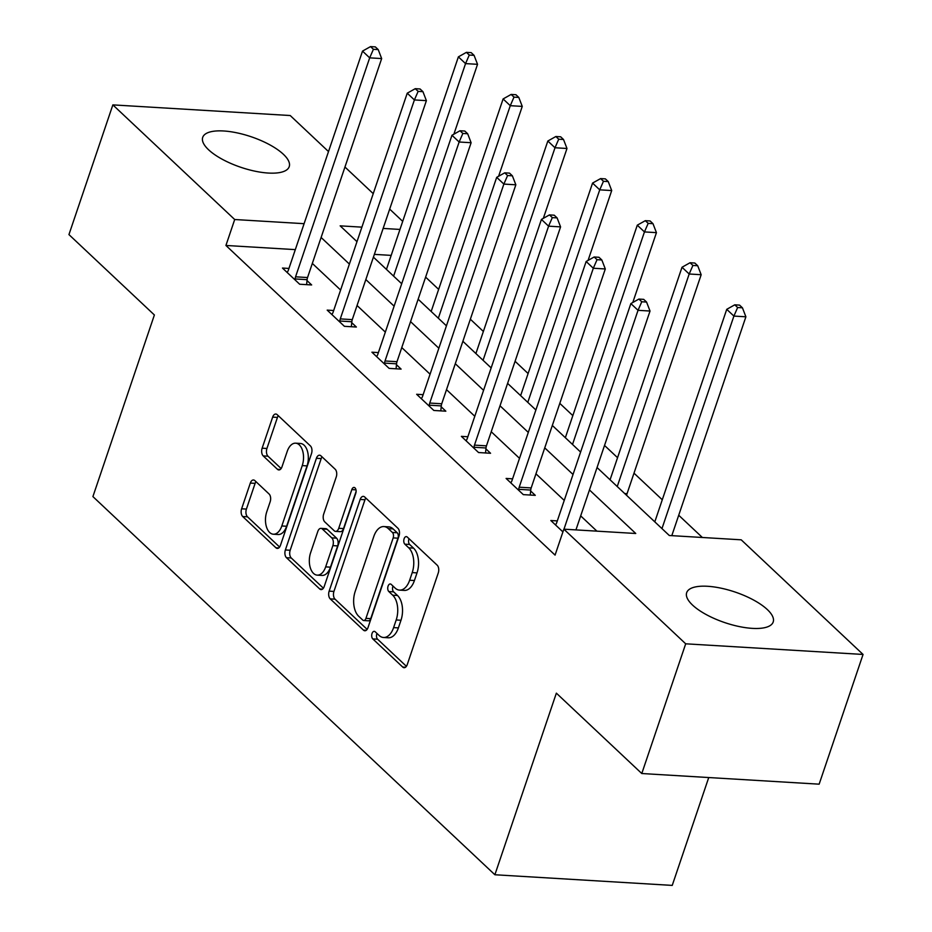 <?xml version="1.0" encoding="UTF-8"?>
<svg xmlns="http://www.w3.org/2000/svg" width="932" height="932" viewBox="0 0 932 932"><rect width="100%" height="100%" fill="white"/><g stroke="black" fill="none" stroke-linecap="round" stroke-linejoin="round"><path stroke-width="1.4" d="M372.031 633.504A4.019 2.307 -86.6 0 0 372.8 638.921L402.706 667.056A5.743 3.285 -86.6 0 0 404.08 667.696A5.743 3.285 -86.6 0 0 407.237 664.609L438.273 572.924A5.743 3.285 -86.6 0 0 437.178 565.188L407.272 537.053A4.019 2.307 -86.6 0 0 406.317 536.611A4.019 2.307 -86.6 0 0 404.104 538.766A4.019 2.307 -86.6 0 0 404.861 544.183L408.729 547.83A18.395 10.52 -86.6 0 1 412.224 572.597L409.637 580.24A18.395 10.52 -86.6 0 1 399.525 590.119A18.395 10.52 -86.6 0 1 395.11 588.069L391.242 584.422A4.019 2.307 -86.6 0 0 390.275 583.968A4.019 2.307 -86.6 0 0 388.073 586.135A4.019 2.307 -86.6 0 0 388.83 591.552L392.698 595.198A18.395 10.52 -86.6 0 1 396.193 619.966L393.607 627.609A18.395 10.52 -86.6 0 1 383.495 637.488A18.395 10.52 -86.6 0 1 379.079 635.426L375.212 631.791A4.019 2.307 -86.6 0 0 374.245 631.337A4.019 2.307 -86.6 0 0 372.031 633.504M376.959 633.434A4.019 2.307 -86.6 0 0 376.831 633.795A4.019 2.307 -86.6 0 0 377.588 639.212L406.399 666.31M409.032 538.708A4.019 2.307 -86.6 0 0 408.892 539.057A4.019 2.307 -86.6 0 0 409.661 544.474L413.528 548.121L408.729 547.83M393.001 586.065A4.019 2.307 -86.6 0 0 392.861 586.426A4.019 2.307 -86.6 0 0 393.63 591.843L397.498 595.478L392.698 595.198M283.363 154.258A45.668 16.124 -161.3 0 1 289.223 166.653A45.668 16.124 -161.3 0 1 255.053 171.197A45.668 16.124 -161.3 0 1 208.582 149.772A45.668 16.124 -161.3 0 1 202.71 137.377A45.668 16.124 -161.3 0 1 236.891 132.833A45.668 16.124 -161.3 0 1 283.363 154.258M767.327 609.563A45.668 16.124 -161.3 0 1 773.199 621.97A45.668 16.124 -161.3 0 1 739.018 626.514A45.668 16.124 -161.3 0 1 692.546 605.078A45.668 16.124 -161.3 0 1 686.674 592.682A45.668 16.124 -161.3 0 1 720.855 588.139A45.668 16.124 -161.3 0 1 767.327 609.563M254.867 480.632A5.743 3.285 -86.6 0 0 253.481 479.98A5.743 3.285 -86.6 0 0 250.324 483.079L241.621 508.79A5.743 3.285 -86.6 0 0 242.716 516.538L275.919 547.771A5.743 3.285 -86.6 0 0 277.293 548.424A5.743 3.285 -86.6 0 0 280.462 545.325L311.486 453.651A5.743 3.285 -86.6 0 0 310.403 445.915L277.188 414.67A5.743 3.285 -86.6 0 0 275.814 414.029A5.743 3.285 -86.6 0 0 272.657 417.117L262.137 448.187A5.743 3.285 -86.6 0 0 263.22 455.923L277.433 469.297A5.743 3.285 -86.6 0 0 278.819 469.938A5.743 3.285 -86.6 0 0 281.977 466.85L287.196 451.449A15.378 8.796 -86.6 0 1 295.642 443.178A15.378 8.796 -86.6 0 1 302.248 465.604L281.814 525.963A15.378 8.796 -86.6 0 1 273.367 534.222A15.378 8.796 -86.6 0 1 266.762 511.796L270.163 501.742A5.743 3.285 -86.6 0 0 269.08 493.995L254.867 480.632M597.051 467.538L669.304 535.504L741.208 539.814L863.055 654.45L819.146 784.173L641.787 773.525L556.357 693.152L494.88 874.752L92.909 496.593L154.386 314.981L68.945 234.596L112.854 104.885L290.213 115.533L328.507 151.566M641.787 773.525L685.696 643.814L563.848 529.166L635.752 533.488L589.467 489.952M295.316 249.625L225.928 245.465L555.064 555.111L563.848 529.166M225.928 245.465L234.701 219.521L112.854 104.885M329.147 591.133A5.743 3.285 -86.6 0 0 330.231 598.88L363.445 630.114A5.743 3.285 -86.6 0 0 364.82 630.766A5.743 3.285 -86.6 0 0 367.977 627.667L399.012 535.993A5.743 3.285 -86.6 0 0 397.917 528.258L364.715 497.012A5.743 3.285 -86.6 0 0 363.329 496.372A5.743 3.285 -86.6 0 0 360.171 499.459L329.147 591.133L333.936 591.424A5.743 3.285 -86.6 0 0 335.031 599.159L367.138 629.368M319.676 588.942L286.474 557.709A5.743 3.285 -86.6 0 1 285.378 549.962L316.414 458.288A5.743 3.285 -86.6 0 1 319.571 455.2A5.743 3.285 -86.6 0 1 320.946 455.841L335.159 469.215A5.743 3.285 -86.6 0 1 336.254 476.951L323.672 514.138A5.743 3.285 -86.6 0 0 324.755 521.873L334.192 530.739A5.743 3.285 -86.6 0 0 335.567 531.391A5.743 3.285 -86.6 0 0 338.724 528.293L351.83 489.591A4.019 2.307 -86.6 0 1 354.043 487.424A4.019 2.307 -86.6 0 1 355.768 493.296L324.22 586.496A5.743 3.285 -86.6 0 1 321.062 589.595A5.743 3.285 -86.6 0 1 319.676 588.942L322.507 589.117M494.88 874.752L672.24 885.4L708.739 777.544M596.911 531.158L580.683 515.885M564.244 500.426L535.958 473.817M519.52 458.346L491.234 431.737M474.784 416.266L446.51 389.658M430.06 374.186L401.774 347.578M385.335 332.107L357.049 305.498M340.611 290.027L312.325 263.418M557.313 520.906L550.824 520.522L562.928 531.904M512.577 478.827L506.099 478.442L523.306 494.624L535.283 495.346L530.646 490.978M467.852 436.747L461.375 436.362L478.57 452.544L490.558 453.267L485.922 448.898M423.128 394.679L416.651 394.283L433.846 410.464L445.834 411.187L441.185 406.818M378.404 352.599L371.915 352.203L389.122 368.385L401.11 369.107L396.461 364.738M333.679 310.519L327.19 310.123L344.397 326.317L356.373 327.027L351.737 322.67M288.943 268.439L282.466 268.055L299.673 284.237L311.649 284.947L307.012 280.59M702.367 537.484L678.717 515.245M662.279 499.773L633.993 473.165M617.555 457.694L604.53 445.449M572.831 415.614L559.806 403.37M528.095 373.534L515.081 361.29M483.37 331.466L470.345 319.21M438.646 289.386L425.621 277.13M391.184 255.38L374.361 254.378M863.055 654.45L685.696 643.814M344.945 167.026L373.231 193.646M389.681 209.106L402.694 221.362M361.896 227.152L340.157 225.847L356.979 241.668M373.417 257.139L401.704 283.747M418.142 299.219L446.428 325.827M462.878 341.298L491.152 367.907M507.602 383.378L535.888 409.987M552.327 425.458L580.613 452.067M399.968 229.435L383.134 228.433M304.1 223.68L234.701 219.521M573.029 474.481L544.742 447.873M528.293 432.401L500.018 405.793M483.568 390.322L455.282 363.713M438.844 348.242L410.558 321.633M394.12 306.162L365.833 279.553M349.395 264.082L321.109 237.474M383.495 637.488L388.295 637.779A18.395 10.52 -86.6 0 0 398.395 627.888L393.607 627.609M397.498 595.478A18.395 10.52 -86.6 0 1 400.981 620.258L398.395 627.888M399.525 590.119L404.325 590.41A18.395 10.52 -86.6 0 0 414.425 580.531L409.637 580.24M413.528 548.121A18.395 10.52 -86.6 0 1 417.012 572.889L414.425 580.531M365.81 498.049A5.743 3.285 -86.6 0 0 364.971 499.75L333.936 591.424M362.758 620.071A4.019 2.307 -86.6 0 0 363.725 620.526A4.019 2.307 -86.6 0 0 365.938 618.359L393.176 537.892A4.019 2.307 -86.6 0 0 392.407 532.475L388.329 528.63A18.395 10.52 -86.6 0 0 383.914 526.568A18.395 10.52 -86.6 0 0 373.814 536.459L355.185 591.459A18.395 10.52 -86.6 0 0 358.68 616.238L362.758 620.071M363.725 620.526L368.524 620.817A4.019 2.307 -86.6 0 0 370.726 618.65L365.938 618.359M383.914 526.568L388.714 526.86A18.395 10.52 -86.6 0 1 393.129 528.922L397.207 532.766A4.019 2.307 -86.6 0 1 397.964 538.183L370.726 618.65M323.381 588.197L291.262 557.988L286.474 557.709M322.053 456.878A5.743 3.285 -86.6 0 0 321.202 458.579L290.178 550.253A5.743 3.285 -86.6 0 0 291.262 557.988M335.567 531.391L340.355 531.671A5.743 3.285 -86.6 0 0 343.524 528.584L356.106 491.409M310.612 552.711A15.378 8.796 -86.6 0 0 317.218 575.137A15.378 8.796 -86.6 0 0 325.664 566.877L332.864 545.616A5.743 3.285 -86.6 0 0 331.769 537.869L322.344 529.003A5.743 3.285 -86.6 0 0 320.969 528.362A5.743 3.285 -86.6 0 0 317.812 531.45L310.612 552.711M317.218 575.137L322.006 575.428A15.378 8.796 -86.6 0 0 330.464 567.169L325.664 566.877M320.969 528.362L325.757 528.654A5.743 3.285 -86.6 0 1 327.144 529.294L336.568 538.16A5.743 3.285 -86.6 0 1 337.652 545.907L330.464 567.169M273.367 534.222L278.167 534.514A15.378 8.796 -86.6 0 0 286.613 526.254L281.814 525.963M295.642 443.178L300.43 443.469A15.378 8.796 -86.6 0 1 307.036 465.895L286.613 526.254M278.284 415.707A5.743 3.285 -86.6 0 0 277.445 417.408L266.925 448.478A5.743 3.285 -86.6 0 0 268.02 456.214L281.138 468.551M255.962 481.658A5.743 3.285 -86.6 0 0 255.123 483.358L246.409 509.082A5.743 3.285 -86.6 0 0 247.504 516.817L279.612 547.037M671.809 535.655L745.891 316.798L733.903 316.076L726.739 309.331L654.8 521.862M661.965 528.607L733.903 316.076L737.631 307.525L742.431 307.805L739.565 305.113L734.766 304.822L737.631 307.525M726.739 309.331L734.766 304.822M742.431 307.805L745.891 316.798M575.941 529.9L650.023 311.043L638.036 310.321L563.965 529.178M641.764 301.77L646.563 302.05L643.697 299.358L638.898 299.067L641.764 301.77L638.036 310.321L630.871 303.576L556.754 522.537A5.86 3.355 -86.6 0 1 555.891 524.285L555.472 524.879M650.023 311.043L646.563 302.05M638.898 299.067L630.871 303.576M626.654 495.381A5.86 3.355 93.4 0 1 627.05 493.68L701.167 274.719L689.179 273.996L682.014 267.251L610.076 479.782M617.24 486.527L689.179 273.996L692.907 265.445L697.707 265.736L694.829 263.034L690.041 262.742L692.907 265.445M682.014 267.251L690.041 262.742M697.707 265.736L701.167 274.719M632.793 302.504L656.443 232.639L644.455 231.917L637.29 225.171L565.351 437.702M572.516 444.447L644.455 231.917L648.183 223.365L652.971 223.657L650.105 220.954L645.317 220.674L648.183 223.365M637.29 225.171L645.317 220.674M652.971 223.657L656.443 232.639M519.194 487.203L531.182 487.925L605.299 268.964L593.311 268.241L519.194 487.203A5.86 3.355 -86.6 0 0 518.751 489.335L518.658 490.255M597.039 259.69L601.839 259.981L598.961 257.279L594.173 256.987L597.039 259.69L593.311 268.241L586.146 261.496L512.029 480.458A5.86 3.355 -86.6 0 1 511.167 482.205L510.736 482.811M531.182 487.925A5.86 3.355 -86.6 0 0 530.727 490.057L530.25 495.043M605.299 268.964L601.839 259.981M594.173 256.987L586.146 261.496M474.47 445.123L486.457 445.846L560.575 226.884L548.587 226.161L474.47 445.123A5.86 3.355 -86.6 0 0 474.027 447.255L473.934 448.175M552.315 217.61L557.103 217.902L554.237 215.199L549.449 214.908L552.315 217.61L548.587 226.161L541.422 219.416L467.305 438.39A5.86 3.355 -86.6 0 1 466.443 440.125L466.012 440.731M486.457 445.846A5.86 3.355 -86.6 0 0 486.003 447.977L485.525 452.964M560.575 226.884L557.103 217.902M549.449 214.908L541.422 219.416M588.069 260.424L611.707 190.559L599.73 189.837L592.554 183.091L520.627 395.622M527.792 402.368L599.73 189.837L603.458 181.286L608.247 181.577L605.381 178.874L600.592 178.595L603.458 181.286M592.554 183.091L600.592 178.595M608.247 181.577L611.707 190.559M543.333 218.344L566.982 148.479L554.994 147.757L547.83 141.023L475.891 353.554M483.067 360.288L554.994 147.757L558.722 139.206L563.522 139.497L560.656 136.794L555.856 136.515L558.722 139.206M547.83 141.023L555.856 136.515M563.522 139.497L566.982 148.479M498.608 176.265L522.258 106.399L510.27 105.689L503.105 98.943L431.167 311.474M438.331 318.208L510.27 105.689L513.998 97.126L518.798 97.417L515.932 94.726L511.132 94.435L513.998 97.126M503.105 98.943L511.132 94.435M518.798 97.417L522.258 106.399M429.745 403.055L441.733 403.766L515.839 184.804L503.863 184.082L429.745 403.055A5.86 3.355 -86.6 0 0 429.291 405.187L429.209 406.107M507.591 175.531L512.379 175.822L509.513 173.119L504.725 172.839L507.591 175.531L503.863 184.082L496.686 177.336L422.58 396.31A5.86 3.355 -86.6 0 1 421.718 398.046L421.287 398.651M441.733 403.766A5.86 3.355 -86.6 0 0 441.279 405.898L440.801 410.884M515.839 184.804L512.379 175.822M504.725 172.839L496.686 177.336M385.021 360.975L396.997 361.686L471.114 142.724L459.138 142.002L385.021 360.975A5.86 3.355 -86.6 0 0 384.567 363.107L384.485 364.028M462.855 133.451L467.654 133.742L464.788 131.039L459.989 130.76L462.855 133.451L459.138 142.002L451.962 135.268L377.844 354.23A5.86 3.355 -86.6 0 1 376.982 355.966L376.563 356.572M396.997 361.686A5.86 3.355 -86.6 0 0 396.554 363.818L396.077 368.804M471.114 142.724L467.654 133.742M459.989 130.76L451.962 135.268M340.285 318.895L352.273 319.618L426.39 100.644L414.402 99.934L340.285 318.895A5.86 3.355 -86.6 0 0 339.842 321.027L339.749 321.948M418.13 91.371L422.93 91.662L420.064 88.971L415.264 88.68L418.13 91.371L414.402 99.934L407.237 93.188L333.12 312.15A5.86 3.355 -86.6 0 1 332.258 313.886L331.827 314.492M352.273 319.618A5.86 3.355 -86.6 0 0 351.83 321.75L351.341 326.724M426.39 100.644L422.93 91.662M415.264 88.68L407.237 93.188M295.56 276.816L307.548 277.538L381.666 58.565L369.678 57.854L295.56 276.816A5.86 3.355 -86.6 0 0 295.118 278.948L295.025 279.868M373.406 49.303L378.206 49.582L375.328 46.891L370.54 46.6L373.406 49.303L369.678 57.854L362.513 51.109L288.396 270.07A5.86 3.355 -86.6 0 1 287.534 271.818L287.103 272.412M307.548 277.538A5.86 3.355 -86.6 0 0 307.094 279.67L306.616 284.656M381.666 58.565L378.206 49.582M370.54 46.6L362.513 51.109M453.884 134.185L477.534 64.32L465.546 63.609L458.381 56.864L386.442 269.395M393.607 276.14L465.546 63.609L469.274 55.058L474.073 55.337L471.196 52.646L466.408 52.355L469.274 55.058M458.381 56.864L466.408 52.355M474.073 55.337L477.534 64.32M377.588 639.212L372.8 638.921M409.661 544.474L404.861 544.183M393.63 591.843L388.83 591.552M400.981 620.258L396.193 619.966M417.012 572.889L412.224 572.597M405.525 667.219L402.706 667.056M364.971 499.75L360.171 499.459M366.264 630.288L363.445 630.114M335.031 599.159L330.231 598.88M397.964 538.183L393.176 537.892M397.207 532.766L392.407 532.475M393.129 528.922L388.329 528.63M290.178 550.253L285.378 549.962M321.202 458.579L316.414 458.288M343.524 528.584L338.724 528.293M355.977 489.836L351.83 489.591M337.652 545.907L332.864 545.616M336.568 538.16L331.769 537.869M327.144 529.294L322.344 529.003M307.036 465.895L302.248 465.604M280.264 469.472L277.433 469.297M268.02 456.214L263.22 455.923M266.925 448.478L262.137 448.187M277.445 417.408L272.657 417.117M278.75 547.946L275.919 547.771M247.504 516.817L242.716 516.538M246.409 509.082L241.621 508.79M255.123 483.358L250.324 483.079M627.05 493.68L624.696 493.541M580.799 451.507L579.972 451.461M518.751 489.335L530.727 490.057M474.027 447.255L486.003 447.977M536.075 409.428L535.248 409.381M491.35 367.359L490.512 367.301M446.614 325.28L445.787 325.221M429.291 405.187L441.279 405.898M384.567 363.107L396.554 363.818M339.842 321.027L351.83 321.75M295.118 278.948L307.094 279.67M401.89 283.2L401.063 283.153"/></g></svg>
